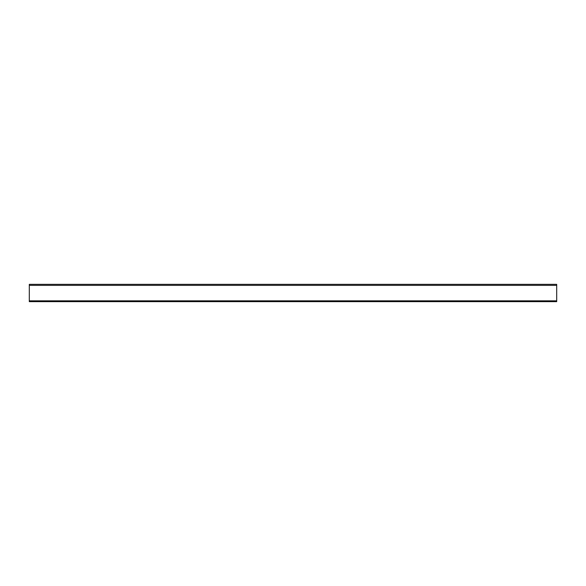 <?xml version="1.0" encoding="UTF-8"?>
<svg xmlns="http://www.w3.org/2000/svg" width="586" height="586" viewBox="0 0 586 586"><rect width="100%" height="100%" fill="white"/><g stroke="black" fill="none" stroke-linecap="round" stroke-linejoin="round"><path stroke-width="0.88" d="M29.3 301.651L556.7 301.651L556.7 284.349L29.3 284.349L29.3 301.651M29.3 300.83L556.7 300.83M29.3 285.375L556.7 285.375"/></g></svg>
